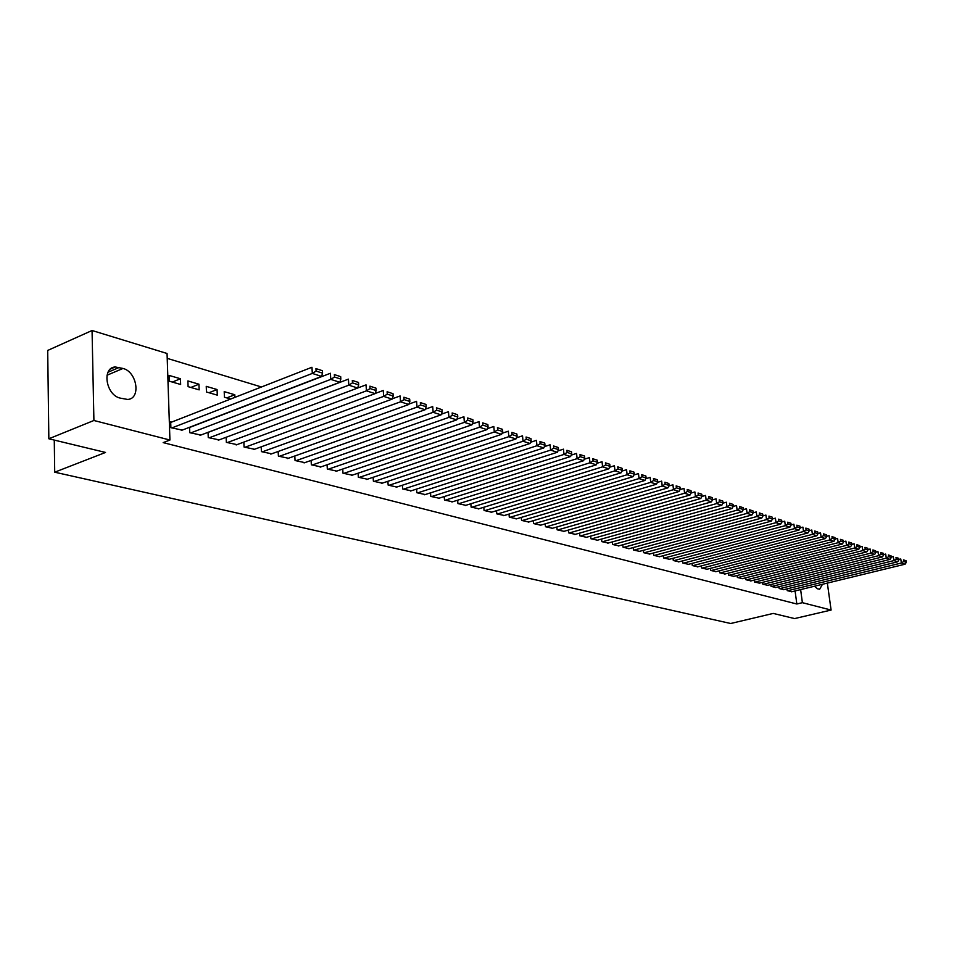 <?xml version="1.0" encoding="UTF-8"?>
<svg xmlns="http://www.w3.org/2000/svg" width="954" height="954" viewBox="0 0 954 954"><rect width="100%" height="100%" fill="white"/><g stroke="black" fill="none" stroke-linecap="round" stroke-linejoin="round"><path stroke-width="1.43" d="M261.468 386.99L167.224 358.37M827.345 583.097L831.101 610.059L794.599 618.574L773.229 613.422L730.704 623.499L54.712 472.194L105.524 452.446L48.845 438.78L47.7 350.44L92.061 330.501L167.057 353.481L169.931 440.032L93.909 420.487L92.061 330.501M54.271 440.092L54.712 472.194M778.953 586.734L779.191 588.535L783.985 589.608M762.58 582.334L762.818 584.206L767.755 585.315M745.73 577.814L745.968 579.746L751.048 580.891M728.367 573.151L728.617 575.155L733.853 576.335M710.48 568.346L710.73 570.432L716.132 571.637M692.055 563.397L692.306 565.555L697.863 566.795M673.035 558.281L673.297 560.535L679.033 561.811M653.43 553.01L653.681 555.347L659.608 556.659M633.182 547.56L633.444 549.993L639.55 551.352M612.265 541.932L612.54 544.46L618.848 545.867M590.657 536.112L590.931 538.748L597.454 540.202M568.322 530.09L568.596 532.845L575.345 534.335M545.211 523.853L545.485 526.739L552.473 528.277M521.289 517.402L521.564 520.407L528.802 522.005M496.521 510.7L496.796 513.86L504.284 515.506M470.847 503.76L471.109 507.075L478.884 508.78M444.218 496.557L444.492 500.027L452.554 501.792M416.588 489.08L416.85 492.729L425.222 494.554M387.896 481.293L388.159 485.145L396.852 487.029M358.084 473.208L358.334 477.25L367.373 479.218M327.067 464.777L327.329 469.058L336.726 471.085M294.798 455.988L295.048 460.52L304.839 462.63M261.181 446.83L261.42 451.624L271.628 453.818M226.766 397.901L234.803 394.741L224.202 391.629L224.44 397.222L230.653 399.034M234.803 394.741L234.911 397.365M226.146 437.266L226.36 442.358L237.009 444.624M187.89 380.944L188.093 386.644L199.159 389.864L198.945 384.2L187.89 380.944M189.584 427.273L189.774 432.687L200.889 435.048M169.931 440.032L163.17 442.62L796.828 604.001L795.087 590.943M171.637 422.097L170.683 421.835L170.885 427.69L182.25 430.099M169.132 375.423L169.335 381.195L180.64 384.474L180.437 378.75L169.132 375.423M208.055 432.329L208.258 437.576L219.146 439.889M206.243 386.346L206.458 391.987L217.297 395.147L217.059 389.53L206.243 386.346M243.854 442.107L244.069 447.044L254.503 449.274M278.163 451.457L278.401 456.119L288.406 458.266M311.099 460.436L311.35 464.825L320.949 466.9M342.724 469.034L342.987 473.196L352.205 475.187M373.133 477.286L373.396 481.233L382.256 483.153M402.373 485.228L402.648 488.973L411.174 490.821M430.528 492.848L430.803 496.414L439.019 498.203M457.658 500.194L457.92 503.581L465.838 505.322M483.797 507.266L484.072 510.497L491.704 512.167M509.019 514.087L509.293 517.163L516.651 518.785M533.358 520.657L533.632 523.603L540.739 525.165M556.862 527.002L557.136 529.816L564.005 531.33M579.591 533.131L579.853 535.826L586.495 537.293M601.557 539.046L601.819 541.633L608.247 543.053M622.807 544.77L623.069 547.25L629.282 548.633M643.39 550.303L643.64 552.688L649.662 554.024M663.316 555.669L663.567 557.959L669.398 559.259M682.623 560.857L682.873 563.063L688.526 564.327M701.333 565.889L701.595 568.012L707.069 569.24M719.495 570.766L719.745 572.817L725.052 573.998M737.108 575.5L737.359 577.468L742.51 578.625M754.22 580.092L754.459 581.988L759.467 583.109M770.832 584.552L771.07 586.376L775.924 587.473M786.967 588.88L787.205 590.645L791.927 591.707M822.467 584.289L819.665 589.238L817.483 588.785L814.43 586.245M831.101 610.059L802.386 602.678L800.633 589.596M48.845 438.78L93.909 420.487M796.828 604.001L802.386 602.678M120.132 398.092C105.858 395.016 101.613 367.469 115.279 366.98L122.994 368.447C137.114 371.786 141.216 398.867 127.633 399.452L120.132 398.092M172.34 382.065L180.437 378.75M190.872 387.455L198.945 384.2M208.998 392.726L217.059 389.53M171.839 427.941L312.316 373.431L311.958 367.254L170.706 422.455M181.32 430.457L321.605 376.413L312.316 373.431L316.084 371.07L322.571 373.169L322.428 370.712L315.941 368.602L316.084 371.07M315.941 368.602L322.428 370.712M322.571 373.169L321.605 376.413M190.705 432.937L330.776 379.37L330.406 373.264L189.584 427.487M199.994 435.382L339.851 382.28L330.776 379.37L334.496 377.033L340.84 379.084L340.685 376.651L334.341 374.588L334.496 377.033M334.341 374.588L340.685 376.651M340.84 379.084L339.851 382.28M209.176 437.814L348.806 385.166L348.425 379.132L208.055 432.424M218.263 440.223L357.678 388.028L348.806 385.166L352.479 382.864L358.68 384.867L358.525 382.459L352.324 380.443L352.479 382.864M352.324 380.443L358.525 382.459M358.68 384.867L357.678 388.028M227.255 442.596L366.443 390.842L366.038 384.867L357.69 387.992M236.151 444.946L375.101 393.632L366.443 390.842L370.069 388.564L376.126 390.52L375.971 388.147L369.913 386.167L370.069 388.564M369.913 386.167L375.971 388.147M376.126 390.52L375.101 393.632M244.951 447.271L383.675 396.387L383.258 390.472L375.161 393.465M253.657 449.572L392.142 399.118L383.675 396.387L387.264 394.133L393.191 396.053L393.024 393.692L387.097 391.76L387.264 394.133M387.097 391.76L393.024 393.692M393.191 396.053L392.142 399.118M262.278 451.85L400.525 401.813L400.108 395.958L392.249 398.82M270.805 454.116L408.813 404.484L400.525 401.813L404.067 399.583L409.862 401.455L409.695 399.118L403.9 397.234L404.067 399.583M403.9 397.234L409.695 399.118M409.862 401.455L408.813 404.484M279.248 456.346L417.005 407.119L416.576 401.324L408.956 404.055M287.595 458.552L425.114 409.731L417.005 407.119L420.511 404.913L426.188 406.75L426.009 404.436L420.344 402.588L420.511 404.913M420.344 402.588L426.009 404.436M426.188 406.75L425.114 409.731M295.871 460.734L433.14 412.307L432.699 406.571L425.305 409.194M304.052 462.905L441.07 414.859L433.14 412.307L436.598 410.125L442.155 411.925L441.976 409.636L436.419 407.823L436.598 410.125M436.419 407.823L441.976 409.636M442.155 411.925L441.07 414.859M312.149 465.039L448.917 417.387L448.463 411.699L441.308 414.215M320.174 467.162L456.68 419.891L448.917 417.387L452.351 415.228L457.777 416.981L457.598 414.716L452.16 412.951L452.351 415.228M452.16 412.951L457.598 414.716M457.777 416.981L456.68 419.891M328.116 469.261L464.371 422.36L463.906 416.731L456.966 419.14M335.975 471.348L471.968 424.804L464.371 422.36L467.758 420.225L473.077 421.942L472.886 419.7L467.567 417.971L467.758 420.225M467.567 417.971L472.886 419.7M473.077 421.942L471.968 424.804M343.762 473.399L479.492 427.225L479.015 421.656L472.302 423.958M351.466 475.438L486.934 429.622L479.492 427.225L482.843 425.114L488.054 426.796L487.864 424.578L482.652 422.884L482.843 425.114M482.652 422.884L487.864 424.578M488.054 426.796L486.934 429.622M359.098 477.453L494.303 431.995L493.826 426.474L487.315 428.68M366.658 479.457L501.589 434.344L494.303 431.995L497.618 429.896L502.722 431.554L502.519 429.348L497.428 427.69L497.618 429.896M497.428 427.69L502.519 429.348M502.722 431.554L501.589 434.344M374.135 481.436L508.816 436.67L508.327 431.196L502.007 433.307M381.552 483.392L515.959 438.959L508.816 436.67L512.095 434.583L517.092 436.205L516.889 434.022L511.893 432.4L512.095 434.583M511.893 432.4L516.889 434.022M517.092 436.205L515.959 438.959M388.886 485.336L523.019 441.237L522.53 435.823L516.412 437.838M396.16 487.255L530.019 443.491L523.019 441.237L526.274 439.186L531.163 440.772L530.961 438.613L526.071 437.015L526.274 439.186M526.071 437.015L530.961 438.613M531.163 440.772L530.019 443.491M403.363 489.163L536.947 445.721L536.446 440.354L530.519 442.286M410.494 491.048L543.804 447.927L536.947 445.721L540.167 443.682L544.961 445.244L544.758 443.097L539.964 441.535L540.167 443.682M539.964 441.535L544.758 443.097M544.961 445.244L543.804 447.927M417.554 492.908L550.601 450.109L550.088 444.791L544.352 446.651M424.554 494.768L557.327 452.279L550.601 450.109L553.773 448.094L558.484 449.62L558.269 447.498L553.57 445.971L553.773 448.094M553.57 445.971L558.269 447.498M558.484 449.62L557.327 452.279M431.494 496.593L563.981 454.426L563.468 449.155L557.911 450.932M438.363 498.417L570.575 456.537L563.981 454.426L567.129 452.423L571.732 453.913L571.529 451.814L566.914 450.312L567.129 452.423M566.914 450.312L571.529 451.814M571.732 453.913L570.575 456.537M445.16 500.218L577.098 458.647L576.574 453.424L571.196 455.13M451.91 501.995L583.562 460.722L577.098 458.647L580.211 456.668L584.73 458.135L584.528 456.048L579.996 454.581L580.211 456.668M579.996 454.581L584.528 456.048M584.73 458.135L583.562 460.722M458.588 503.76L589.966 462.785L589.441 457.61L584.23 459.244M465.206 505.513L596.31 464.825L589.966 462.785L593.042 460.83L597.478 462.261L597.264 460.198L592.839 458.755L593.042 460.83M592.839 458.755L597.264 460.198M597.478 462.261L596.31 464.825M471.765 507.242L602.582 466.84L602.046 461.712L597.013 463.286M478.264 508.959L608.807 468.843L602.582 466.84L605.635 464.908L609.988 466.315L609.773 464.264L605.42 462.857L605.635 464.908M605.42 462.857L609.773 464.264M609.988 466.315L608.807 468.843M484.715 510.664L614.96 470.835L614.424 465.743L609.546 467.245M491.095 512.358L621.066 472.79L614.96 470.835L617.989 468.903L622.258 470.286L622.032 468.259L617.775 466.876L617.989 468.903M617.775 466.876L622.032 468.259M622.258 470.286L621.066 472.79M497.416 514.027L627.112 474.734L626.563 469.702L621.853 471.133M503.688 515.685L633.098 476.666L627.112 474.734L630.105 472.838L634.291 474.186L634.076 472.182L629.89 470.823L630.105 472.838M629.89 470.823L634.076 472.182M634.291 474.186L633.098 476.666M509.901 517.33L639.037 478.574L638.488 473.578L633.921 474.961M516.066 518.964L644.916 480.47L639.037 478.574L641.994 476.69L646.108 478.026L645.882 476.022L641.78 474.687L641.994 476.69M641.78 474.687L645.882 476.022M646.108 478.026L644.916 480.47M522.172 520.574L650.735 482.342L650.187 477.394L645.775 478.705M528.23 522.172L656.507 484.203L650.735 482.342L653.669 480.47L657.711 481.782L657.485 479.802L653.442 478.491L653.669 480.47M653.442 478.491L657.485 479.802M657.711 481.782L656.507 484.203M534.228 523.758L662.219 486.039L661.671 481.126L657.401 482.39M540.179 525.332L667.895 487.864L662.219 486.039L665.129 484.179L669.088 485.467L668.861 483.511L664.902 482.223L665.129 484.179M664.902 482.223L668.861 483.511M669.088 485.467L667.895 487.864M546.07 526.894L673.5 489.664L672.94 484.799L668.826 486.015M551.913 528.433L679.069 491.465L673.5 489.664L676.386 487.828L680.274 489.092L680.047 487.148L676.159 485.884L676.386 487.828M676.159 485.884L680.047 487.148M680.274 489.092L679.069 491.465M557.708 529.971L684.578 493.23L684.018 488.4L680.035 489.569M563.456 531.485L690.052 494.995L684.578 493.23L687.429 491.417L691.256 492.646L691.03 490.726L687.202 489.485L687.429 491.417M687.202 489.485L691.03 490.726M691.256 492.646L690.052 494.995M569.156 533L695.466 496.736L694.894 491.942L691.042 493.063M574.809 534.49L700.832 498.465L695.466 496.736L698.292 494.935L702.037 496.152L701.81 494.232L698.054 493.015L698.292 494.935M698.054 493.015L701.81 494.232M702.037 496.152L700.832 498.465M580.414 535.969L706.151 500.17L705.578 495.424L701.858 496.497M585.971 537.436L711.422 501.876L706.151 500.17L708.953 498.382L712.638 499.586L712.411 497.69L708.715 496.485L708.953 498.382M708.715 496.485L712.411 497.69M712.638 499.586L711.422 501.876M591.48 538.903L716.657 503.557L716.072 498.847L712.483 499.86M596.942 540.346L721.832 505.226L716.657 503.557L719.423 501.78L723.049 502.961L722.822 501.077L719.197 499.896L719.423 501.78M719.197 499.896L722.822 501.077M723.049 502.961L721.832 505.226M602.356 541.777L726.972 506.872L726.388 502.209L722.929 503.187M607.734 543.196L732.064 508.518L726.972 506.872L729.727 505.119L733.28 506.276L733.054 504.404L729.488 503.247L729.727 505.119M729.488 503.247L733.054 504.404M733.28 506.276L732.064 508.518M613.064 544.603L737.12 510.14L736.536 505.513L733.197 506.443M618.347 545.998L742.129 511.749L737.12 510.14L739.839 508.399L743.345 509.531L743.106 507.683L739.612 506.538L739.839 508.399M739.612 506.538L743.106 507.683M743.345 509.531L742.129 511.749M623.594 547.393L747.089 513.347L746.505 508.756L743.273 509.651M628.793 548.765L752.014 514.933L747.089 513.347L749.784 511.618L753.231 512.739L752.992 510.903L749.558 509.782L749.784 511.618M749.558 509.782L752.992 510.903M753.231 512.739L752.014 514.933M633.957 550.124L756.892 516.508L756.295 511.94L753.195 512.799M639.073 551.484L761.733 518.058L756.892 516.508L759.563 514.79L762.95 515.887L762.711 514.063L759.324 512.966L759.563 514.79M759.324 512.966L762.711 514.063M644.153 552.819L766.527 519.608L765.931 515.077L762.938 515.899L761.733 518.058M649.185 554.155L771.285 521.134L766.527 519.608L769.186 517.903L772.513 518.988L772.275 517.175L768.948 516.09L769.186 517.903M768.948 516.09L772.275 517.175M654.182 555.478L776.007 522.661L775.411 518.165L772.501 518.952L771.285 521.134M659.142 556.79L780.682 524.163L776.007 522.661L778.631 520.967L781.91 522.029L781.672 520.24L778.392 519.179L778.631 520.967M778.392 519.179L781.672 520.24M781.91 522.029L780.682 524.163M664.056 558.09L785.321 525.654L784.737 521.206L781.898 521.969M668.933 559.378L789.936 527.145L785.321 525.654L787.932 523.984L791.152 525.022L790.914 523.245L787.694 522.196L787.932 523.984M787.694 522.196L790.914 523.245M791.152 525.022L789.936 527.145M673.774 560.654L794.491 528.611L793.895 524.187L791.14 524.927M678.58 561.93L799.023 530.066L794.491 528.611L797.079 526.942L800.251 527.979L800.012 526.214L796.84 525.177L797.079 526.942M796.84 525.177L800.012 526.214M800.251 527.979L799.023 530.066M683.35 563.194L803.518 531.509L802.922 527.121L800.227 527.836M688.084 564.434L807.978 532.94L803.518 531.509L806.082 529.864L809.195 530.877L808.956 529.124L805.844 528.111L806.082 529.864M805.844 528.111L808.956 529.124M809.195 530.877L807.978 532.94M692.771 565.686L812.391 534.371L811.794 530.019L809.171 530.71M697.434 566.914L816.779 535.778L812.391 534.371L814.943 532.737L818.007 533.727L817.757 531.986L814.692 530.996L814.943 532.737M814.692 530.996L817.757 531.986M818.007 533.727L816.779 535.778M702.049 568.131L821.132 537.174L820.523 532.857L817.972 533.524M706.64 569.347L825.448 538.569L821.132 537.174L823.648 535.564L826.665 536.542L826.426 534.812L823.409 533.835L823.648 535.564M823.409 533.835L826.426 534.812M826.665 536.542L825.448 538.569M711.195 570.552L829.73 539.952L829.121 535.659L826.629 536.303M715.703 571.744L833.975 541.312L829.73 539.952L832.222 538.342L835.191 539.296L834.953 537.591L831.983 536.625L832.222 538.342M831.983 536.625L834.953 537.591M835.191 539.296L833.975 541.312M720.187 572.925L838.184 542.671L837.588 538.414L835.155 539.034M724.635 574.105L842.37 544.018L838.184 542.671L840.665 541.073L843.586 542.015L843.348 540.322L840.426 539.368L840.665 541.073M840.426 539.368L843.348 540.322M843.586 542.015L842.37 544.018M729.059 575.274L846.52 545.354L845.912 541.121L843.551 541.729M733.435 576.431L850.634 546.678L846.52 545.354L848.977 543.768L851.85 544.698L851.612 543.017L848.738 542.075L848.977 543.768M848.738 542.075L851.612 543.017M851.85 544.698L850.634 546.678M737.788 577.587L854.712 547.99L854.116 543.792L851.815 544.376M742.117 578.72L858.767 549.289L854.712 547.99L857.157 546.415L859.995 547.334L859.745 545.664L856.919 544.734L857.157 546.415M856.919 544.734L859.745 545.664M859.995 547.334L858.767 549.289M746.398 579.865L862.798 550.589L862.189 546.427L859.948 546.988M750.655 580.986L866.781 551.877L862.798 550.589L865.218 549.027L868.009 549.933L867.758 548.276L864.968 547.357L865.218 549.027M864.968 547.357L867.758 548.276M868.009 549.933L866.781 551.877M754.876 582.107L870.74 553.153L870.143 549.015L867.949 549.564M759.074 583.216L874.675 554.417L870.74 553.153L873.149 551.603L875.891 552.485L875.653 550.84L872.91 549.945L873.149 551.603M872.91 549.945L875.653 550.84M875.891 552.485L874.675 554.417M763.236 584.313L878.574 555.669L877.966 551.567L875.844 552.092M767.374 585.41L882.45 556.909L878.574 555.669L880.959 554.131L883.666 555.013L883.428 553.368L880.721 552.485L880.959 554.131M880.721 552.485L883.428 553.368M883.666 555.013L882.45 556.909M771.476 586.495L886.29 558.15L885.682 554.071L883.607 554.596M775.554 587.569L890.106 559.378L886.29 558.15L888.663 556.623L891.322 557.494L891.084 555.86L888.412 554.989L888.663 556.623M888.412 554.989L891.084 555.86M891.322 557.494L890.106 559.378M779.597 588.642L893.898 560.594L893.29 556.552L891.263 557.053M783.616 589.703L897.654 561.811L893.898 560.594L896.235 559.08L898.871 559.938L898.62 558.317L895.997 557.47L896.235 559.08M895.997 557.47L898.62 558.317M898.871 559.938L897.654 561.811M787.599 590.753L901.387 563.003L900.767 558.984L898.799 559.473M791.558 591.802L905.084 564.196L901.387 563.003L903.712 561.501L906.3 562.347L906.05 560.737L903.462 559.891L903.712 561.501M903.462 559.891L906.05 560.737M906.3 562.347L905.084 564.196M119.357 367.385L108.04 372.215M122.994 368.447L107.003 375.244M115.279 366.98L110.449 369.043"/></g></svg>
